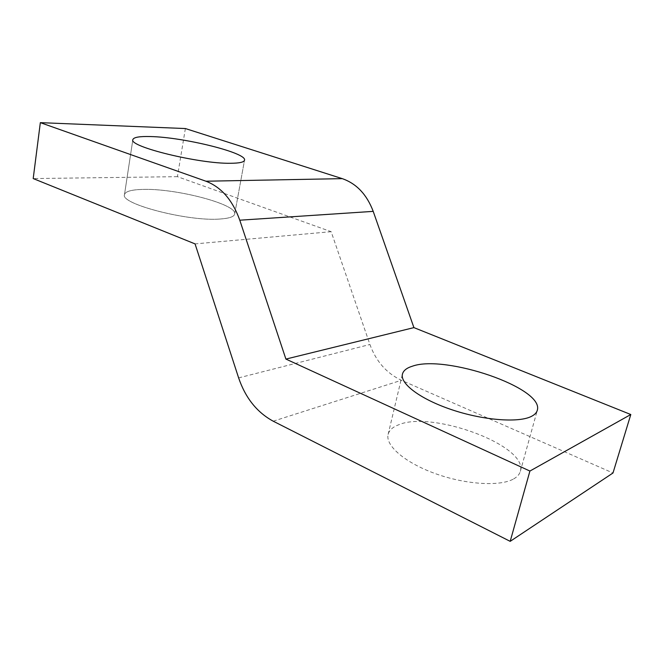 <?xml version="1.0" encoding="UTF-8"?>
<svg xmlns="http://www.w3.org/2000/svg" width="664" height="664" viewBox="0 0 664 664"><rect width="100%" height="100%" fill="white"/><g stroke="black" fill="none" stroke-linecap="round" stroke-linejoin="round"><path stroke-width="0.5" stroke-dasharray="3.32 2.49" d="M185.38 128.55L177.412 176.665L331.153 231.686L369.923 344.491C376.023 361.332 386.514 373.259 401.405 380.281L612.988 472.992M513.654 478.918C517.273 476.868 519.497 474.362 520.327 471.382C528.561 445.444 431.16 410.078 398.342 424.927C392.59 427.143 389.187 430.305 388.116 434.422C385.211 445.395 404.559 462.484 434.953 473.49C465.273 484.562 500.133 486.745 513.654 478.918M331.153 231.686L195.058 243.895M177.412 176.665L33.2 178.566M220.406 218.996C229.354 218.356 234.118 216.696 234.691 214.024C237.762 204.371 175.246 188.045 142.129 189.431C131.215 189.763 125.33 191.489 124.483 194.618C119.777 203.956 189.165 221.834 220.406 218.996C189.165 221.834 119.777 203.956 124.483 194.618C125.33 191.489 131.215 189.763 142.129 189.431C175.246 188.045 237.762 204.371 234.691 214.024C234.118 216.696 229.354 218.356 220.406 218.996M273.219 421.192L401.405 380.281M238.625 377.882L369.923 344.491M520.327 471.382L537.3 410.294M388.116 434.422L402.442 374.114M234.691 214.024L244.526 160.165L234.691 214.024M124.483 194.618L132.858 139.639L124.483 194.618"/><path stroke-width="1" d="M205.923 181.214L342.259 178.641C356.518 183.613 366.835 194.519 373.209 211.368L413.913 327.618L285.902 359.083L239.779 220.199C232.583 200.121 221.295 187.132 205.923 181.214L40.338 122.649L33.2 178.566L195.058 243.895L238.625 377.882C245.464 397.943 256.993 412.377 273.219 421.192L510.184 541.351L529.913 471.05L285.902 359.083M342.259 178.641L185.38 128.55L40.338 122.649M510.184 541.351L612.988 472.992L630.8 414.519L413.913 327.618M630.8 414.519L529.913 471.05M530.885 416.652C534.445 414.975 536.587 412.859 537.3 410.294C544.505 387.975 444.996 354.327 412.427 366.188C406.7 367.931 403.372 370.57 402.442 374.114C399.886 383.551 420.046 399.006 451.18 409.522C482.23 420.088 517.546 423.051 530.885 416.652M230.383 163.278C239.355 163.236 244.07 162.199 244.526 160.165C247.166 152.886 183.679 137.174 150.429 136.552C139.457 136.253 133.597 137.282 132.858 139.639C128.459 146.578 199.075 163.875 230.383 163.278C239.355 163.236 244.07 162.199 244.526 160.165C247.166 152.886 183.679 137.174 150.429 136.552C139.457 136.253 133.597 137.282 132.858 139.639C128.459 146.578 199.075 163.875 230.383 163.278M239.779 220.199L373.209 211.368"/></g></svg>
